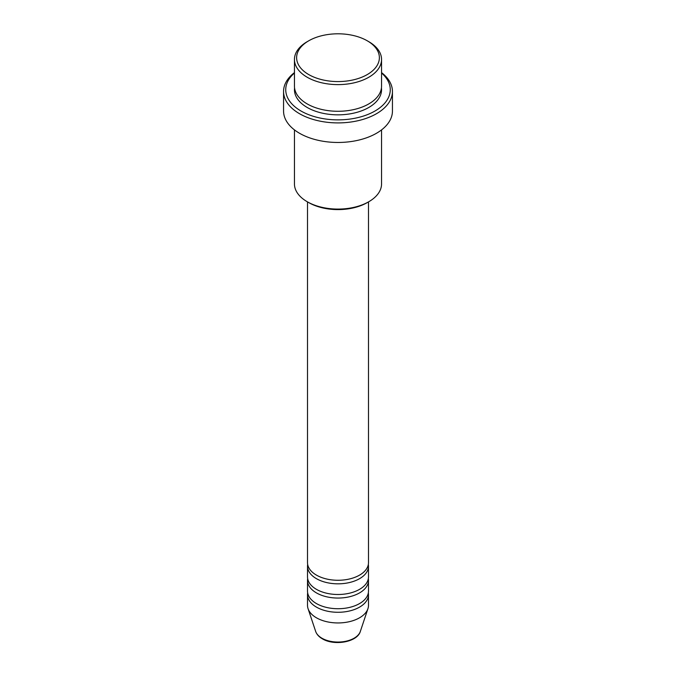 <?xml version="1.0" encoding="UTF-8"?>
<svg xmlns="http://www.w3.org/2000/svg" width="676" height="676" viewBox="0 0 676 676"><rect width="100%" height="100%" fill="white"/><g stroke="black" fill="none" stroke-linecap="round" stroke-linejoin="round"><path stroke-width="1.01" d="M307.512 201.896L307.512 562.677A30.488 17.601 0 0 0 316.444 575.115A30.488 17.601 0 0 0 349.669 578.935A30.488 17.601 0 0 0 368.488 562.677L368.488 201.896M307.665 564.452A30.488 17.601 0 0 0 307.512 566.226A30.488 17.601 0 0 0 316.444 578.673A30.488 17.601 0 0 0 349.669 582.492A30.488 17.601 0 0 0 368.488 566.226A30.488 17.601 0 0 0 368.335 564.452M307.512 566.226L307.512 576.898A30.488 17.601 0 0 0 316.444 589.345A30.488 17.601 0 0 0 349.669 593.156A30.488 17.601 0 0 0 368.488 576.898L368.488 566.226M307.665 578.673A30.488 17.601 0 0 0 307.512 580.456A30.488 17.601 0 0 0 316.444 592.903A30.488 17.601 0 0 0 349.669 596.714A30.488 17.601 0 0 0 368.488 580.456A30.488 17.601 0 0 0 368.335 578.673M307.512 580.456L307.512 591.12A30.488 17.601 0 0 0 316.444 603.567A30.488 17.601 0 0 0 349.669 607.386A30.488 17.601 0 0 0 368.488 591.12L368.488 580.456M307.665 592.903A30.488 17.601 0 0 0 307.512 594.677A30.488 17.601 0 0 0 316.444 607.124A30.488 17.601 0 0 0 349.669 610.943A30.488 17.601 0 0 0 368.488 594.677A30.488 17.601 0 0 0 368.335 592.903M308.746 74.58A41.38 23.888 0 0 0 367.254 74.58A41.38 23.888 0 0 0 367.262 40.797A41.38 23.888 0 0 0 367.254 40.797L368.8 41.684A43.551 25.147 180 0 1 381.551 59.463A43.551 25.147 180 0 1 354.663 82.7A43.551 25.147 180 0 1 307.2 77.25A43.551 25.147 180 0 1 294.449 59.463A43.551 25.147 180 0 1 307.2 41.684L308.738 40.797A41.38 23.888 0 0 0 308.746 74.58M368.8 201.718L367.262 202.606A41.38 23.888 180 0 1 308.746 202.606L307.2 201.718A43.551 25.147 0 0 0 368.8 201.718A43.551 25.147 0 0 0 381.551 183.931L381.551 129.893M294.449 73.016A52.263 30.175 0 0 0 301.04 111.033A52.263 30.175 0 0 0 371.09 113.053A52.263 30.175 0 0 0 381.551 73.016M381.551 72.611A54.443 31.434 180 0 1 392.443 91.471A54.443 31.434 180 0 1 358.838 120.514A54.443 31.434 180 0 1 299.502 113.695A54.443 31.434 180 0 1 283.557 91.471A54.443 31.434 180 0 1 294.449 72.611M294.449 59.463L294.449 86.139A43.551 25.147 0 0 0 307.2 103.918A43.551 25.147 0 0 0 354.663 109.368A43.551 25.147 0 0 0 381.551 86.139L381.551 59.463M283.557 91.471L283.557 111.033A54.443 31.434 0 0 0 299.502 133.256A54.443 31.434 0 0 0 358.838 140.076A54.443 31.434 0 0 0 392.443 111.033L392.443 91.471M307.512 594.677L307.512 605.35A30.488 17.601 0 0 0 308.062 608.679A30.488 17.601 0 0 0 316.444 617.796A30.488 17.601 0 0 0 346.932 622.173A30.488 17.601 0 0 0 367.938 608.679A30.488 17.601 0 0 0 368.488 605.35L368.488 594.677M367.254 40.797A41.38 23.888 0 0 0 308.738 40.797M294.449 129.893L294.449 183.931A43.551 25.147 0 0 0 307.2 201.718L308.738 202.606A41.38 23.888 180 0 0 308.746 202.606M321.911 638.212A22.747 13.131 0 0 0 344.667 641.482A22.747 13.131 0 0 0 360.342 631.409C357.359 642.2 334.155 646.112 322.308 638.778C318.928 636.826 316.714 634.367 315.658 631.409A22.747 13.131 0 0 0 321.911 638.212M381.441 87.914A43.551 25.147 180 0 1 356.083 112.571A43.551 25.147 180 0 1 307.2 107.476A43.551 25.147 180 0 1 294.559 87.914M367.262 40.797L368.8 41.684M360.342 631.409L367.938 608.679M315.658 631.409L308.062 608.679"/></g></svg>
